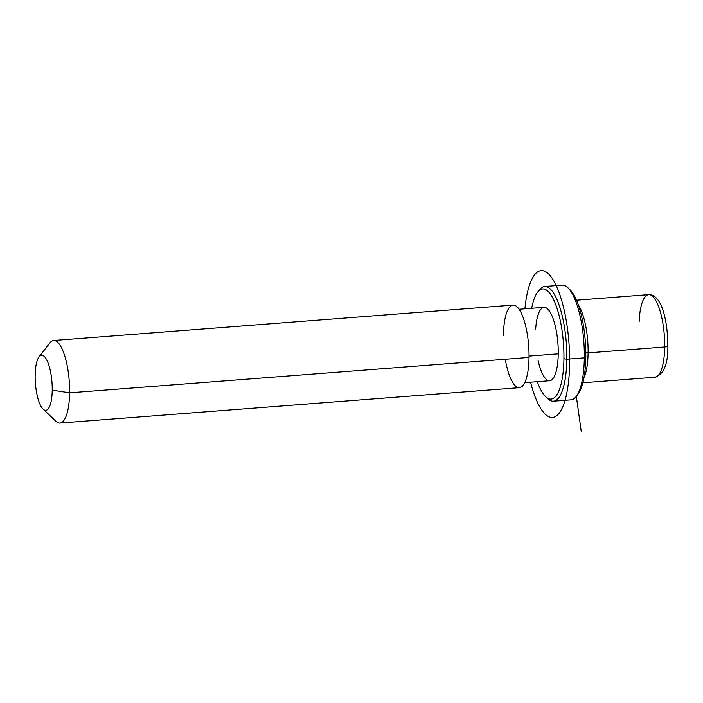 <?xml version="1.0" encoding="UTF-8"?>
<svg xmlns="http://www.w3.org/2000/svg" width="703" height="703" viewBox="0 0 703 703"><rect width="100%" height="100%" fill="white"/><g stroke="black" fill="none" stroke-linecap="round" stroke-linejoin="round"><path stroke-width="1.05" d="M585.81 352.537L588.103 352.888A41.415 12.452 85.6 0 1 583.956 377.801A41.415 12.452 -94.4 0 0 588.103 352.888L585.81 352.537M578.349 304.97A41.415 12.452 85.6 0 1 588.103 352.888L664.669 346.992A41.415 12.452 85.6 0 1 655.047 377.23A41.415 12.452 -94.4 0 0 664.669 346.992L588.103 352.888A41.415 12.452 -94.4 0 0 578.349 304.97M519.086 309.25L544.034 307.325A36.811 11.072 85.6 0 1 558.244 353.846L529.043 356.096L558.244 353.846A36.811 11.072 85.6 0 1 549.684 380.727L524.746 382.652M505.272 359.268A41.415 12.452 -94.4 0 0 519.412 387.678A41.415 12.452 -94.4 0 0 529.034 357.44A41.415 12.452 -94.4 0 0 516.784 306.596A41.415 12.452 -94.4 0 0 503.427 335.331M529.034 357.44L69.615 392.828A41.415 12.452 -94.4 0 0 53.63 340.489L513.049 305.093A41.415 12.452 85.6 0 1 529.034 357.44A41.415 12.452 85.6 0 1 519.412 387.678L59.992 423.065A41.415 12.452 -94.4 0 0 69.615 392.828L529.034 357.44M39.06 356.869L49.878 342.897A41.415 12.452 85.6 0 1 63.191 351.526A41.415 12.452 85.6 0 1 69.615 392.828L52.224 390.156A27.61 8.304 -94.4 0 0 47.945 362.625A27.61 8.304 -94.4 0 0 39.06 356.869A27.61 8.304 -94.4 0 0 35.15 375.42A27.61 8.304 -94.4 0 0 43.085 409.111A27.61 8.304 -94.4 0 0 52.224 390.156L69.615 392.828A41.415 12.452 85.6 0 1 55.915 421.264L43.085 409.111M35.15 375.42A27.61 8.304 85.6 0 1 44.052 356.263A27.61 8.304 85.6 0 1 52.224 390.156A27.61 8.304 85.6 0 1 43.314 409.322A27.61 8.304 85.6 0 1 35.15 375.42M582.866 382.784L655.047 377.23C663.887 374.242 668.158 363.776 667.85 345.823A4.605 1.274 -179.2 0 1 664.669 346.992A4.605 1.274 0.8 0 0 667.85 345.823C667.727 321.262 661.857 294.276 648.684 294.645A41.415 12.452 85.6 0 1 664.669 346.992A41.415 12.452 -94.4 0 0 648.684 294.645A41.415 12.452 -94.4 0 0 639.15 321.579M667.85 345.823A4.605 1.274 0.8 0 0 667.622 345.419A36.811 11.072 85.6 0 1 667.613 346.219M577.066 395.235A55.212 16.6 -94.4 0 0 585.81 357.08A55.212 16.6 -94.4 0 0 568.868 288.792M544.623 286.508L562.128 285.163A57.514 17.294 85.6 0 1 584.334 357.862L585.81 357.08A55.212 16.6 85.6 0 1 577.98 394.181L576.179 396.51A57.514 17.294 -94.4 0 0 584.334 357.862A57.514 17.294 -94.4 0 0 567.796 287.668L569.931 289.698A55.212 16.6 85.6 0 1 585.81 357.08L584.334 357.862L566.829 359.207A57.514 17.294 -94.4 0 0 544.623 286.508A57.514 17.294 -94.4 0 0 538.524 291.13M537.61 292.184L539.412 289.856A57.514 17.294 85.6 0 1 557.91 301.842A57.514 17.294 85.6 0 1 566.829 359.207L563.929 358.758A55.212 16.6 -94.4 0 0 555.37 303.696A55.212 16.6 -94.4 0 0 537.61 292.184A55.212 16.6 -94.4 0 0 531.688 308.274A55.212 16.6 85.6 0 1 551.266 295.409A55.212 16.6 85.6 0 1 563.929 358.758A55.212 16.6 85.6 0 1 554.579 397.503A55.212 16.6 85.6 0 1 537.347 381.676A55.212 16.6 -94.4 0 0 545.66 396.677A55.212 16.6 -94.4 0 0 563.929 358.758L566.829 359.207L584.334 357.862A57.514 17.294 85.6 0 1 570.968 399.858L553.463 401.202A57.514 17.294 -94.4 0 0 566.829 359.207A57.514 17.294 85.6 0 1 547.804 398.698L545.66 396.677M537.997 360.05A36.811 11.072 -94.4 0 0 550.423 380.587A36.811 11.072 -94.4 0 0 558.244 353.846A36.811 11.072 -94.4 0 0 548.112 309.39A36.811 11.072 -94.4 0 0 535.642 329.549M546.723 397.573A57.514 17.294 -94.4 0 0 553.463 401.202M576.319 396.325L581.293 431.721M530.572 382.204A73.622 22.136 -94.4 0 0 560.019 411.993A73.622 22.136 -94.4 0 0 567.303 327.352A73.622 22.136 -94.4 0 0 544.763 271.279A73.622 22.136 -94.4 0 0 524.913 308.802M648.684 294.645L576.504 300.207"/></g></svg>
